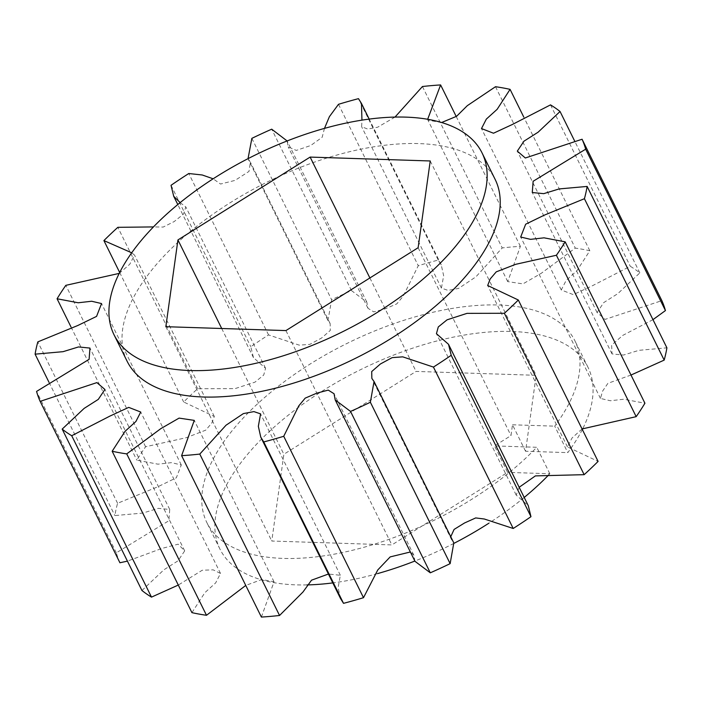 <?xml version="1.0" encoding="UTF-8"?>
<svg xmlns="http://www.w3.org/2000/svg" width="702" height="702" viewBox="0 0 702 702"><rect width="100%" height="100%" fill="white"/><g stroke="black" fill="none" stroke-linecap="round" stroke-linejoin="round"><path stroke-width="0.53" stroke-dasharray="3.51 2.63" d="M307.002 584.915A205.247 98.57 153.7 0 1 296.174 584.871A205.247 98.57 153.7 0 1 219.963 549.113A205.247 98.57 153.7 0 1 297.394 408.16A205.247 98.57 153.7 0 1 511.758 331.467A205.247 98.57 153.7 0 1 587.969 367.225A205.247 98.57 153.7 0 1 582.792 428.606M582.327 429.519A205.247 98.57 153.7 0 1 567.795 452.632L554.72 426.158A205.247 98.57 153.7 0 0 574.885 340.76A205.247 98.57 153.7 0 0 498.674 305.001A205.247 98.57 153.7 0 0 284.31 381.695A205.247 98.57 153.7 0 0 206.879 522.639A205.247 98.57 153.7 0 0 283.09 558.397A205.247 98.57 153.7 0 0 536.749 447.279L494.524 445.91L507.607 472.376L391.865 544.919L271.771 541.031L283.871 454.273L416.067 371.419L536.161 375.307L525.57 451.263L567.795 452.632M127.115 361.24A205.247 98.57 153.7 0 1 204.536 220.296A205.247 98.57 153.7 0 1 418.91 143.603A205.247 98.57 153.7 0 1 495.121 179.361M119.919 562.758A301.035 144.568 153.7 0 1 116.33 552.825L168.866 520.726L169.726 509.476L158.266 508.345L142.831 513.074L114.865 515.566A301.035 144.568 153.7 0 1 117.585 503.29L157.529 486.916L176.334 477.79L181.309 464.97L171.446 462.644L157.968 464.171L136.837 460.17A301.035 144.568 153.7 0 1 145.595 446.744L186.241 437.697L205.747 430.15L211.828 423.016L214.321 416.497L183.678 401.992A301.035 144.568 153.7 0 1 197.622 388.724L234.968 388.645L254.94 382.169L263.724 375.043L265.567 368.322L253.483 357.678L250.798 346.709A301.035 144.568 153.7 0 1 268.559 334.915L299.254 345.147L309.845 344.366L321.586 338.022L330.3 330.431L330.142 323.578L327.957 320.489L331.634 299.754A301.035 144.568 153.7 0 1 351.474 290.584L366.795 302.088L367.953 308.266L373.745 311.89L385.17 308.854L396.814 303.861L403.238 296.112L418.269 265.716A301.035 144.568 153.7 0 1 438.25 260.056L441.242 264.882L443.655 275.71L441.426 288.127L448.069 290.391L458.608 288.408L475.947 276.807L502.22 247.92A301.035 144.568 153.7 0 1 520.384 246.332L507.73 281.616L522.929 283.889L541.093 273.42L575.271 248.113A301.035 144.568 153.7 0 1 589.838 250.754L576.904 270.726L566.11 280.493L561.267 289.961L573.271 294.621L592.102 285.898L630.282 266.277A301.035 144.568 153.7 0 1 639.82 272.894L617.892 293.585L603.72 302.606L597.077 312.522L605.106 319.392L661.854 300.64M589.838 250.754L523.71 116.944M550.508 104.879L630.282 266.277M639.82 272.894L574.569 140.865M652.974 319.647L622.779 335.389L611.635 345.094L612.039 353.922L623.499 355.054L638.943 350.324L666.9 347.832M631.001 375.043L607.897 383.327L602.606 391.111L600.456 398.438L610.319 400.754L623.797 399.227L644.927 403.229M582.046 428.957L572.06 437.951L567.453 446.902L598.095 461.416M519.173 487.276L516.198 495.077L528.29 505.721M450.754 536.723L451.632 539.82L453.808 542.909M414.979 561.31L413.811 555.133L410.363 551.983M340.523 598.516L338.11 587.688L340.347 575.271L328.422 574.025M261.39 617.067L274.034 581.782L261.767 579.536L245.753 585.433M191.927 612.644L204.861 592.672L215.663 582.906L220.507 573.437L213.171 569.848L202.229 570.243L178.29 585.056M141.944 590.505L163.882 569.813L178.045 560.801L184.687 550.877L178.141 544.173L161.697 548.481L127.431 561.135M116.33 552.825L36.557 391.426M49.026 382.353L114.865 515.566M117.585 503.29L37.82 341.892M70.999 326.957L136.837 460.17M145.595 446.744L65.83 285.345M131.704 252.799L134.547 255.098L129.721 264.303L119.208 273.394M119.673 272.481L183.678 401.992M197.622 388.724L117.848 227.325M180.16 202.606L185.802 206.923L183.564 214.049L174.219 221.542L163.241 227.053L153.448 226.922M171.034 185.31L250.798 346.709M268.559 334.915L188.794 173.517M248.043 158.652L250.368 162.18L248.999 171.411L235.038 180.396L220.533 184.038L213.145 178.791M251.86 138.355L331.634 299.754M351.474 290.584L271.709 129.186M324.473 128.387L322.165 137.267L310.705 145.516L296.279 150.412L288.189 146.867L287.136 140.953M338.496 104.308L418.269 265.716M438.25 260.056L358.476 98.657M394.998 117.085L377.65 127.22L367.725 129.063L361.653 126.729L361.942 120.139M422.446 86.521L502.22 247.92M520.384 246.332L456.247 116.567M441.593 122.517L427.966 120.217L427.667 119.279M495.507 86.715L575.271 248.113M525.57 451.263L512.486 424.789L510.986 435.591L494.524 445.91M512.486 424.789L554.72 426.158M548.552 475.078A205.247 98.57 153.7 0 0 549.833 473.745L507.607 472.376M524.201 497.455A205.247 98.57 153.7 0 1 488.855 523.209M453.957 543.348A205.247 98.57 153.7 0 1 414.847 561.047M377.527 573.613A205.247 98.57 153.7 0 1 332.809 582.897M549.833 473.745L536.749 447.279M418.129 247.727L510.986 435.591M430.229 160.969L536.161 375.307M369.884 277.966L416.067 371.419M221.709 328.501L283.871 454.273M165.839 326.693L271.771 541.031M285.933 330.581L391.865 544.919M587.969 367.225L574.885 340.76M219.963 549.113L206.879 522.639M561.267 289.961L481.493 128.563M597.077 312.522L517.313 151.123M612.039 353.922L532.274 192.523M600.456 398.438L520.691 237.03M567.453 446.902L487.679 285.503M516.198 495.077L436.433 333.678M451.632 539.82L371.858 378.422M413.811 555.133L334.047 393.734M340.347 575.271L260.574 413.873M274.034 581.782L194.27 420.384M220.507 573.437L140.733 412.039M184.687 550.877L104.923 389.478M169.726 509.476L89.961 348.078M181.309 464.97L101.544 303.562M214.321 416.497L134.547 255.098M265.567 368.322L185.802 206.923M253.483 357.678L177.799 204.545M330.142 323.578L250.368 162.18M327.957 320.489L248.192 159.091M366.795 302.088L287.021 140.69M367.953 308.266L288.189 146.867M441.242 264.882L369.191 119.103M441.426 288.127L361.653 126.729M507.73 281.616L427.966 120.217"/><path stroke-width="1.05" d="M582.792 428.606A205.247 98.57 153.7 0 1 582.327 429.519M482.037 152.887L495.121 179.361A205.247 98.57 153.7 0 1 417.69 320.305A205.247 98.57 153.7 0 1 203.326 396.999A205.247 98.57 153.7 0 1 127.115 361.24L114.031 334.775A205.247 98.57 153.7 0 1 191.462 193.822A205.247 98.57 153.7 0 1 405.826 117.129A205.247 98.57 153.7 0 1 482.037 152.887A205.247 98.57 153.7 0 1 404.606 293.84A205.247 98.57 153.7 0 1 190.242 370.533A205.247 98.57 153.7 0 1 114.031 334.775M523.71 116.944L510.073 89.356L497.139 109.328L486.337 119.094L481.493 128.563L493.497 133.222L512.328 124.5L550.508 104.879A301.035 144.568 153.7 0 1 560.056 111.495L574.569 140.865M652.974 319.647L665.443 310.574A301.035 144.568 153.7 0 0 661.854 300.64L582.081 139.242L525.333 157.994L517.313 151.123L523.955 141.199L538.118 132.187L560.056 111.495M665.443 310.574L585.67 149.175L533.134 181.274L532.274 192.523L543.734 193.655L559.169 188.926L587.135 186.434L666.9 347.832A301.035 144.568 153.7 0 1 664.18 360.108L631.001 375.043M664.18 360.108L584.415 198.71L544.471 215.084L525.666 224.21L520.691 237.03L530.554 239.356L544.032 237.829L565.163 241.83L644.927 403.229A301.035 144.568 153.7 0 1 636.17 416.655L582.046 428.957M636.17 416.655L556.405 255.256L515.759 264.303L496.253 271.849L490.171 278.984L487.679 285.503L518.322 300.008L598.095 461.416A301.035 144.568 153.7 0 1 584.152 474.675L535.389 475.895L519.173 487.276M530.966 516.69L451.202 355.291L448.517 344.322L528.29 505.721L530.966 516.69A301.035 144.568 153.7 0 1 513.206 528.483L484.301 519.006L475.693 517.927L464.522 522.99L454.089 529.431L450.754 536.723M584.152 474.675L504.378 313.276L467.032 313.355L447.06 319.831L438.276 326.957L436.433 333.678L448.517 344.322M450.14 563.645L370.366 402.246L374.043 381.511L453.808 542.909L450.14 563.645A301.035 144.568 153.7 0 1 430.291 572.814L414.979 561.31L335.205 399.912L350.526 411.416L430.291 572.814M513.206 528.483L433.441 367.085L402.746 356.853L392.155 357.634L380.414 363.978L371.7 371.569L371.858 378.422L374.043 381.511M410.363 551.983L390.18 556.897L377.773 569.945L363.504 597.692A301.035 144.568 153.7 0 1 343.524 603.343L340.523 598.516L260.758 437.118L263.75 441.944L343.524 603.343M363.504 597.692L283.731 436.284L298.762 405.888L305.186 398.139L316.83 393.146L328.255 390.11L334.047 393.734L335.205 399.912M328.422 574.025L311.53 580.185L303.001 591.988L279.554 615.478A301.035 144.568 153.7 0 1 261.39 617.067L181.616 455.668L194.27 420.384L179.071 418.111L160.907 428.58L126.729 453.887L206.493 615.285A301.035 144.568 153.7 0 1 191.927 612.644L112.162 451.246L125.096 431.274L135.89 421.507L140.733 412.039L128.729 407.379L109.898 416.102L71.718 435.723L151.492 597.121A301.035 144.568 153.7 0 1 141.944 590.505L62.18 429.106L84.108 408.415L98.28 399.394L104.923 389.478L96.894 382.608L40.146 401.36L119.919 562.758L127.431 561.135M279.554 615.478L199.78 454.08L226.053 425.193L243.392 413.592L253.931 411.609L260.574 413.873L258.345 426.289L260.758 437.118M245.753 585.433L206.493 615.285M178.29 585.056L151.492 597.121M49.026 382.353L35.1 354.168L63.057 351.676L78.501 346.946L89.961 348.078L89.101 359.327L36.557 391.426A301.035 144.568 153.7 0 0 40.146 401.36M70.999 326.957L57.073 298.771L78.203 302.773L91.681 301.246L101.544 303.562L96.569 316.391L77.764 325.517L37.82 341.892A301.035 144.568 153.7 0 0 35.1 354.168M119.673 272.481L103.905 240.584L131.704 252.799M119.208 273.394L65.83 285.345A301.035 144.568 153.7 0 0 57.073 298.771M213.145 178.791L202.264 174.991L188.794 173.517A301.035 144.568 153.7 0 0 171.034 185.31L173.71 196.279L180.16 202.606M153.448 226.922L117.848 227.325A301.035 144.568 153.7 0 0 103.905 240.584M287.136 140.953L271.709 129.186A301.035 144.568 153.7 0 0 251.86 138.355L248.043 158.652M361.942 120.139L361.477 103.484L358.476 98.657A301.035 144.568 153.7 0 0 338.496 104.308L329.405 116.655L324.473 128.387M456.247 116.567L440.61 84.933A301.035 144.568 153.7 0 0 422.446 86.521L394.998 117.085M510.073 89.356A301.035 144.568 153.7 0 0 495.507 86.715L467.313 105.669L456.554 116.321L441.593 122.517M427.667 119.279L440.61 84.933M582.081 139.242A301.035 144.568 153.7 0 1 585.67 149.175M587.135 186.434A301.035 144.568 153.7 0 1 584.415 198.71M565.163 241.83A301.035 144.568 153.7 0 1 556.405 255.256M518.322 300.008A301.035 144.568 153.7 0 1 504.378 313.276M451.202 355.291A301.035 144.568 153.7 0 1 433.441 367.085M370.366 402.246A301.035 144.568 153.7 0 1 350.526 411.416M283.731 436.284A301.035 144.568 153.7 0 1 263.75 441.944M199.78 454.08A301.035 144.568 153.7 0 1 181.616 455.668M126.729 453.887A301.035 144.568 153.7 0 1 112.162 451.246M71.718 435.723A301.035 144.568 153.7 0 1 62.18 429.106M310.135 157.081L430.229 160.969L418.129 247.727L285.933 330.581L165.839 326.693L177.939 239.935L310.135 157.081L369.884 277.966M548.552 475.078A205.247 98.57 153.7 0 1 524.201 497.455M488.855 523.209A205.247 98.57 153.7 0 1 453.957 543.348M414.847 561.047A205.247 98.57 153.7 0 1 377.527 573.613M332.809 582.897A205.247 98.57 153.7 0 1 307.002 584.915M177.939 239.935L221.709 328.501M177.799 204.545L173.71 196.279M369.191 119.103L361.477 103.484"/></g></svg>

